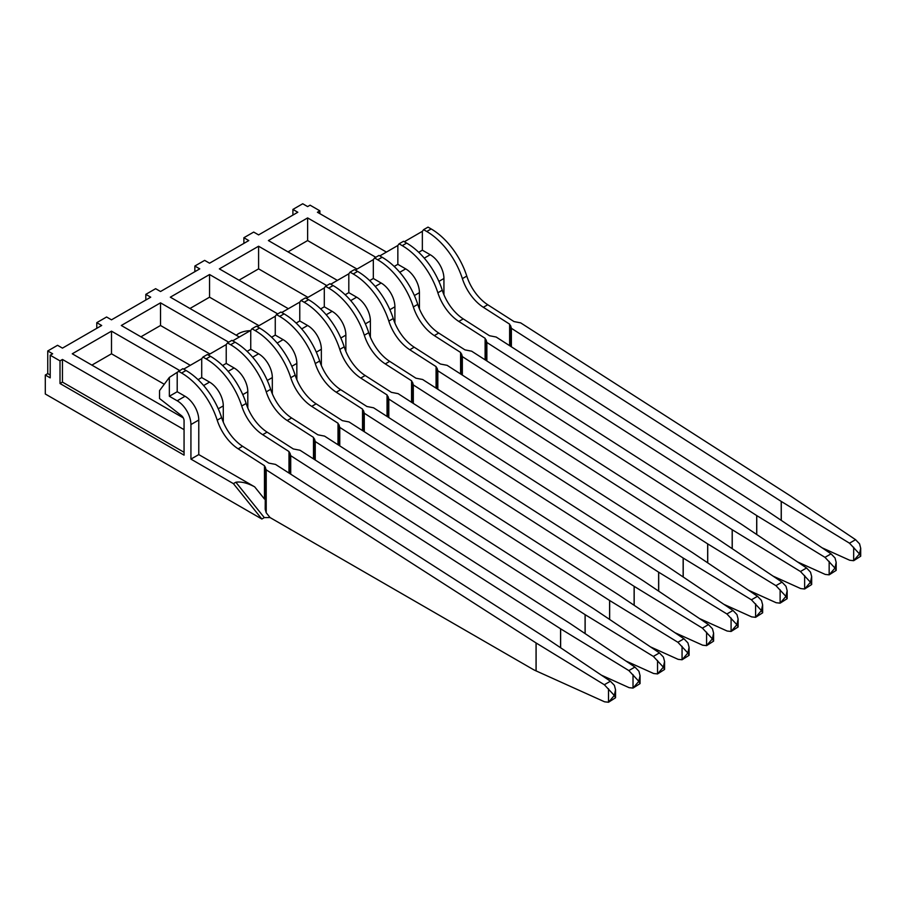 <?xml version="1.0" encoding="UTF-8"?>
<svg xmlns="http://www.w3.org/2000/svg" width="906" height="906" viewBox="0 0 906 906"><rect width="100%" height="100%" fill="white"/><g stroke="black" fill="none" stroke-linecap="round" stroke-linejoin="round"><path stroke-width="1.36" d="M250.328 330.656A18.029 10.408 0 0 0 238.482 333.702A18.029 10.408 0 0 0 236.273 335.254M45.3 375.027L45.3 393.997L261.857 519.025L233.408 483.645L190.928 459.115L190.928 424.563A19.411 11.212 -120 0 0 177.202 400.792L169.354 396.262L169.354 377.417L159.547 390.599L159.547 398.527L181.427 415.616A4.507 2.605 60 0 1 184.065 420.758L184.065 455.14L60.011 383.521L60.011 360.871L50.204 355.209L50.204 377.859L45.3 375.027L47.746 373.612L47.746 350.962L57.554 345.299L62.457 348.13L101.687 325.492L96.783 322.661L96.783 328.323M233.408 483.645L235.866 482.23C241.189 481.437 247.463 482.977 254.665 486.85L264.461 499.036L264.461 465.695L266.217 469.84L536.058 642.943L604.336 684.732L614.325 695.468L608.515 702.241L604.574 701.81L534.88 670.349A34.666 20.023 60 0 1 532.751 669.228L270.056 517.564L264.303 517.609L261.857 519.025M96.783 322.661L106.591 316.998L111.495 319.829L150.724 297.179L145.821 294.348L155.628 288.686L160.521 291.517L199.75 268.867L194.847 266.036L204.654 260.373L209.558 263.204L248.788 240.566L243.884 237.734L253.691 232.072L258.595 234.903L297.814 212.253L292.91 209.422L302.717 203.759L307.621 206.591L310.079 205.175L319.886 210.838L319.886 213.669M47.746 350.962L52.65 353.793L50.204 355.209M60.011 360.871L62.457 359.455L184.065 429.659M183.272 417.881L72.265 353.793L111.495 331.154L179.66 370.509M190.294 365.322L121.302 325.492L160.521 302.842L228.697 342.196M239.331 337.009L170.328 297.179L209.558 274.529L277.723 313.895M288.357 308.708L219.365 268.867L258.595 246.228L326.76 285.583M337.394 280.396L268.403 240.566L307.621 217.916L375.797 257.27M386.42 252.083L317.428 212.253L319.886 210.838M169.354 377.417L182.853 368.663L186.013 370.486A55.47 32.027 60 0 1 221.619 417.621A34.666 20.023 60 0 0 242.593 446.284L268.822 463.113L275.515 464.416L545.435 637.564L610.418 681.221L604.336 684.732M183.68 369.138L201.71 358.731L202.955 357.055L207.372 354.506L210.532 356.341A55.47 32.027 60 0 1 246.138 403.464A34.666 20.023 60 0 0 267.1 432.128L293.329 448.957L300.033 450.259L569.942 623.407L634.925 667.065L628.843 670.576L638.832 681.312L633.022 688.084L629.081 687.654L601.403 675.163M208.187 354.993L226.228 344.574L227.474 342.91L231.879 340.362L235.039 342.185A55.47 32.027 60 0 1 270.656 389.308A34.666 20.023 60 0 0 291.619 417.972L317.847 434.801L324.552 436.114L594.461 609.251L659.443 652.909L653.362 656.42L663.351 667.156L657.541 673.928L653.6 673.498L625.921 661.018M232.706 340.837L250.747 330.418L251.981 328.753L256.398 326.205L259.558 328.029A55.47 32.027 60 0 1 295.175 375.152A34.666 20.023 60 0 0 316.137 403.827L342.366 420.644L349.059 421.958L618.979 595.106L683.962 638.764L677.881 642.275L687.869 653L682.059 659.772L678.118 659.342L650.429 646.861M257.225 326.681L275.265 316.262L276.5 314.597L280.917 312.049L284.076 313.872A55.47 32.027 60 0 1 319.693 361.007A34.666 20.023 60 0 0 340.656 389.671L366.885 406.488L373.578 407.802L643.498 580.95L708.481 624.608L702.399 628.118L712.388 638.855L706.578 645.627L702.637 645.185L674.947 632.705M281.743 312.525L299.773 302.117L301.019 300.441L305.435 297.893L308.595 299.716A55.47 32.027 60 0 1 344.201 346.851A34.666 20.023 60 0 0 365.163 375.514L391.392 392.343L398.096 393.646L668.005 566.794L732.988 610.451L726.906 613.962L736.895 624.698L731.085 631.471L727.156 631.029L699.466 618.549M306.262 298.368L324.291 287.961L325.537 286.285L329.954 283.737L333.102 285.56A55.47 32.027 60 0 1 368.719 332.695A34.666 20.023 60 0 0 389.682 361.358L415.911 378.187L422.615 379.489L692.524 552.637L757.507 596.295L751.425 599.806L761.414 610.542L755.604 617.314L751.663 616.884L723.985 604.393M330.769 284.212L348.81 273.805L350.056 272.14L354.461 269.592L357.621 271.415A55.47 32.027 60 0 1 393.238 318.538A34.666 20.023 60 0 0 414.201 347.202L440.429 364.031L447.122 365.333L717.042 538.481L782.025 582.139L775.944 585.65L785.932 596.386L780.123 603.158L776.182 602.728L748.503 590.236M355.288 270.067L373.329 259.648L374.563 257.984L378.98 255.435L382.139 257.259A55.47 32.027 60 0 1 417.757 304.382A34.666 20.023 60 0 0 438.719 333.046L464.948 349.875L471.641 351.188L741.561 524.325L806.544 567.983L800.462 571.505L810.451 582.23L804.641 589.002L800.7 588.572L773.011 576.091M379.807 255.911L397.847 245.492L399.082 243.827L403.498 241.279L406.658 243.102A55.47 32.027 60 0 1 442.264 290.237A34.666 20.023 60 0 0 463.238 318.901L489.466 335.718L496.16 337.032L766.08 510.18L831.062 553.838L824.981 557.349L834.97 568.085L829.16 574.846L825.219 574.415L797.529 561.935M404.325 241.755L422.355 231.336L423.6 229.671L428.017 227.123L431.177 228.946A55.47 32.027 60 0 1 466.783 276.081A34.666 20.023 60 0 0 487.745 304.744L513.974 321.562L520.678 322.876L790.587 496.024L855.57 539.682L849.488 543.192L859.477 553.928L853.667 560.701L849.726 560.259L822.048 547.779M145.821 294.348L145.821 300.011M194.847 266.036L194.847 271.698M243.884 237.734L243.884 243.397M292.91 209.422L292.91 215.084M184.065 452.309L62.457 382.106L62.457 359.455M189.943 308.504L209.558 297.179L258.935 325.684M288.006 251.891L307.621 240.566L357.009 269.071M307.621 240.566L307.621 217.916M238.98 280.192L258.595 268.867L307.972 297.383M258.595 268.867L258.595 246.228M209.558 297.179L209.558 274.529M91.88 365.118L111.495 353.793L164.258 384.257M111.495 353.793L111.495 331.154M140.917 336.805L160.521 325.492L209.909 353.997M160.521 325.492L160.521 302.842M47.746 373.612L50.204 375.027M860.7 556.216L860.7 548.243L859.477 553.928L860.7 556.216L853.667 560.701L853.667 547.235M836.181 570.372L836.181 562.388L834.97 568.085L836.181 570.372L829.16 574.846L829.16 561.392M811.663 584.529L811.663 576.544L810.451 582.23L811.663 584.529L804.641 589.002L804.641 575.548M787.155 598.673L787.155 590.701L785.932 596.386L787.155 598.673L780.123 603.158L780.123 589.704M762.637 612.83L762.637 604.857L761.414 610.542L762.637 612.83L755.604 617.314L755.604 603.849M738.118 626.986L738.118 619.013L736.895 624.698L738.118 626.986L731.085 631.471L731.085 618.005M713.6 641.142L713.6 633.158L712.388 638.855L713.6 641.142L706.578 645.627L706.578 632.162M689.092 655.298L689.092 647.314L687.869 653L689.092 655.298L682.059 659.772L682.059 646.318M664.574 669.455L664.574 661.471L663.351 667.156L664.574 669.455L657.541 673.928L657.541 660.474M640.055 683.6L640.055 675.627L638.832 681.312L640.055 683.6L633.022 688.084L633.022 674.619M615.536 697.756L615.536 689.783L614.325 695.468L615.536 697.756L608.515 702.241L608.515 688.775M178.437 371.211L181.596 373.034A55.47 32.027 60 0 1 217.214 420.169A34.666 20.023 60 0 0 238.176 448.832L264.461 465.695M177.202 400.792L185.039 396.262L177.202 391.732L177.202 372.887M185.039 396.262A19.411 11.212 60 0 1 198.776 420.033L198.776 454.586L254.665 486.85M288.98 473.057L288.98 451.539L289.841 453.612L289.716 473.532M202.955 357.055L206.115 358.889A55.47 32.027 60 0 1 241.732 406.013A34.666 20.023 60 0 0 262.695 434.676L288.98 451.539M203.612 385.537L209.558 382.106L201.71 377.575L201.71 358.731M209.558 382.106A19.411 11.212 60 0 1 223.284 405.888L223.284 422.117M313.487 458.9L313.487 437.383L314.359 439.455L314.235 459.376M227.474 342.91L230.634 344.733A55.47 32.027 60 0 1 266.239 391.856A34.666 20.023 60 0 0 287.202 420.52L313.487 437.383M228.131 371.381L234.076 367.949L226.228 363.419L226.228 344.574M234.076 367.949A19.411 11.212 60 0 1 247.802 391.732L247.802 407.96M338.006 444.744L338.006 423.227L338.867 425.299L338.742 445.22M251.981 328.753L255.141 330.577A55.47 32.027 60 0 1 290.758 377.7A34.666 20.023 60 0 0 311.721 406.375L338.006 423.227M252.649 357.224L258.595 353.793L250.747 349.263L250.747 330.418M258.595 353.793A19.411 11.212 60 0 1 272.321 377.575L272.321 393.804M362.525 430.588L362.525 409.082L363.385 411.143L363.261 431.063M276.5 314.597L279.66 316.421A55.47 32.027 60 0 1 315.277 363.555A34.666 20.023 60 0 0 336.239 392.219L362.525 409.082M277.168 343.068L283.102 339.637L275.265 335.107L275.265 316.262M283.102 339.637A19.411 11.212 60 0 1 296.84 363.419L296.84 379.659M387.043 416.432L387.043 394.925L387.904 396.987L387.779 416.907M301.019 300.441L304.178 302.264A55.47 32.027 60 0 1 339.795 349.399A34.666 20.023 60 0 0 360.758 378.062L387.043 394.925M301.687 328.912L307.621 325.492L299.773 320.962L299.773 302.117M307.621 325.492A19.411 11.212 60 0 1 321.347 349.263L321.347 365.503M411.562 402.287L411.562 380.769L412.423 382.83L412.298 402.751M325.537 286.285L328.697 288.108A55.47 32.027 60 0 1 364.303 335.243A34.666 20.023 60 0 0 385.276 363.906L411.562 380.769M326.194 314.767L332.14 311.336L324.291 306.806L324.291 287.961M332.14 311.336A19.411 11.212 60 0 1 345.865 335.107L345.865 351.347M436.069 388.13L436.069 366.613L436.941 368.685L436.805 388.606M350.056 272.14L353.215 273.963A55.47 32.027 60 0 1 388.821 321.086A34.666 20.023 60 0 0 409.784 349.75L436.069 366.613M350.713 300.611L356.658 297.179L348.81 292.649L348.81 273.805M356.658 297.179A19.411 11.212 60 0 1 370.384 320.962L370.384 337.191M460.588 373.974L460.588 352.457L461.448 354.529L461.324 374.45M374.563 257.984L377.723 259.807A55.47 32.027 60 0 1 413.34 306.93A34.666 20.023 60 0 0 434.302 335.594L460.588 352.457M375.231 286.455L381.166 283.023L373.329 278.493L373.329 259.648M381.166 283.023A19.411 11.212 60 0 1 394.903 306.806L394.903 323.034M485.106 359.818L485.106 338.3L485.967 340.373L485.843 360.294M399.082 243.827L402.241 245.651A55.47 32.027 60 0 1 437.858 292.774A34.666 20.023 60 0 0 458.821 321.449L485.106 338.3M399.75 272.298L405.684 268.867L397.847 264.337L397.847 245.492M405.684 268.867A19.411 11.212 60 0 1 419.421 292.649L419.421 308.878M509.625 345.662L509.625 324.155L510.486 326.217L510.361 346.137M423.6 229.671L426.76 231.494A55.47 32.027 60 0 1 462.377 278.629A34.666 20.023 60 0 0 483.34 307.293L509.625 324.155M424.257 258.142L430.203 254.711L422.355 250.181L422.355 231.336M430.203 254.711A19.411 11.212 60 0 1 443.929 278.493L443.929 294.733M265.447 467.202L265.198 509.297L266.217 512.785L266.217 469.84M289.965 453.045L290.724 455.695L560.565 628.787L628.843 670.576M314.484 438.889L315.243 441.539L585.151 614.676L653.362 656.42M338.991 424.744L339.761 427.383L609.659 600.519L677.881 642.275M363.51 410.588L364.28 413.227L634.121 586.329L702.399 628.118M388.028 396.432L388.799 399.07L658.628 572.173L726.906 613.962M412.547 382.275L413.306 384.914L683.147 558.017L751.425 599.806M437.066 368.119L437.825 370.769L707.722 543.906L775.944 585.65M461.573 353.963L462.343 356.613L732.241 529.75L800.462 571.505M486.092 339.818L486.862 342.457L756.759 515.593L824.981 557.349M510.61 325.662L511.38 328.3L781.21 501.403L849.488 543.192M418.708 252.287L422.355 250.181M394.189 266.443L397.847 264.337M369.682 280.6L373.329 278.493M345.163 294.756L348.81 292.649M320.645 308.912L324.291 306.806M296.126 323.068L299.773 320.962M271.619 337.213L275.265 335.107M247.1 351.369L250.747 349.263M222.582 365.526L226.228 363.419M198.063 379.682L201.71 377.575M169.354 396.262L177.202 391.732M190.928 459.115L198.776 454.586M270.056 517.564L266.217 512.785M235.866 482.23L264.303 517.609M860.7 548.243L859.556 543.838L855.57 539.682M836.181 562.388L835.038 557.994L831.062 553.838M811.663 576.544L810.519 572.15L806.544 567.983M787.155 590.701L786 586.307L782.025 582.139M762.637 604.857L761.482 600.452L757.507 596.295M738.118 619.013L736.974 614.608L732.988 610.451M713.6 633.158L712.456 628.764L708.481 624.608M689.092 647.314L687.937 642.92L683.962 638.764M664.574 661.471L663.418 657.077L659.443 652.909M640.055 675.627L638.911 671.221L634.925 667.065M615.536 689.783L614.393 685.378L610.418 681.221M60.011 383.521L62.457 382.106M238.176 448.832L242.593 446.284M217.214 420.169L221.619 417.621M181.596 373.034L186.013 370.486M262.695 434.676L267.1 432.128M241.732 406.013L246.138 403.464M206.115 358.889L210.532 356.341M287.202 420.52L291.619 417.972M266.239 391.856L270.656 389.308M230.634 344.733L235.039 342.185M311.721 406.375L316.137 403.827M290.758 377.7L295.175 375.152M255.141 330.577L259.558 328.029M336.239 392.219L340.656 389.671M315.277 363.555L319.693 361.007M279.66 316.421L284.076 313.872M360.758 378.062L365.163 375.514M339.795 349.399L344.201 346.851M304.178 302.264L308.595 299.716M385.276 363.906L389.682 361.358M364.303 335.243L368.719 332.695M328.697 288.108L333.102 285.56M409.784 349.75L414.201 347.202M388.821 321.086L393.238 318.538M353.215 273.963L357.621 271.415M434.302 335.594L438.719 333.046M413.34 306.93L417.757 304.382M377.723 259.807L382.139 257.259M458.821 321.449L463.238 318.901M437.858 292.774L442.264 290.237M402.241 245.651L406.658 243.102M483.34 307.293L487.745 304.744M462.377 278.629L466.783 276.081M426.76 231.494L431.177 228.946M438.9 281.404L443.929 278.493M414.382 295.549L419.421 292.649M389.874 309.705L394.903 306.806M365.356 323.861L370.384 320.962M340.837 338.017L345.865 335.107M316.319 352.174L321.347 349.263M291.811 366.318L296.84 363.419M267.293 380.475L272.321 377.575M242.774 394.631L247.802 391.732M218.255 408.787L223.284 405.888M190.928 424.563L198.776 420.033M781.21 520.35L781.21 501.403M511.38 346.794L511.38 328.3M781.278 520.384L781.278 501.437M756.703 534.506L756.703 515.548M486.862 360.939L486.862 342.457M756.759 534.54L756.759 515.593M732.184 548.651L732.184 529.704M462.343 375.095L462.343 356.613M732.241 548.696L732.241 529.75M707.665 562.807L707.665 543.86M437.825 389.252L437.825 370.769M707.722 562.853L707.722 543.906M683.147 576.963L683.147 558.017M413.306 403.408L413.306 384.914M683.215 577.009L683.215 558.051M658.628 591.12L658.628 572.173M388.799 417.564L388.799 399.07M658.696 591.154L658.696 572.207M634.121 605.276L634.121 586.329M364.28 431.72L364.28 413.227M634.177 605.31L634.177 586.363M609.602 619.432L609.602 600.474M339.761 445.865L339.761 427.383M609.659 619.466L609.659 600.519M585.083 633.577L585.083 614.63M315.243 460.022L315.243 441.539M585.151 633.622L585.151 614.676M560.565 647.733L560.565 628.787M290.724 474.178L290.724 455.695M560.633 647.779L560.633 628.821M536.058 670.916L536.058 642.943M536.114 670.938L536.114 642.977"/></g></svg>
